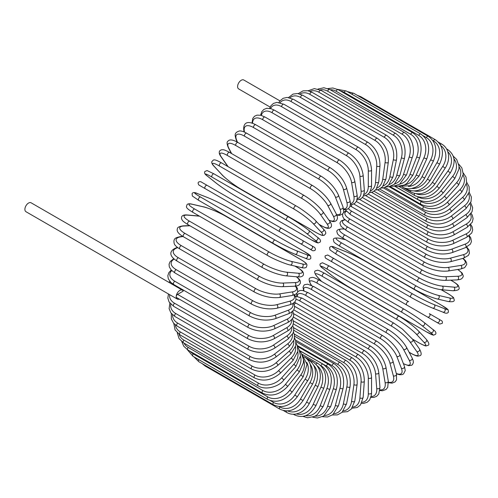 <?xml version="1.0" encoding="UTF-8"?>
<svg xmlns="http://www.w3.org/2000/svg" width="498" height="498" viewBox="0 0 498 498"><rect width="100%" height="100%" fill="white"/><g stroke="black" fill="none" stroke-linecap="round" stroke-linejoin="round"><path stroke-width="0.75" d="M327.815 255.044L334.077 258.661L327.734 255.001L325.194 255.76C324.553 258.257 326.638 258.686 325.922 258.35L358.828 277.349A1.905 1.102 -60 0 1 358.828 277.349L433.409 320.407A1.905 1.102 120 0 0 433.422 320.413L328.624 259.912L439.753 324.067L442.292 323.308C442.934 320.818 440.848 320.388 441.564 320.724L438.856 319.156A1.905 1.556 120 0 1 439.255 321.584A1.905 1.556 120 0 1 436.958 322.455L427.44 316.958A1.905 1.556 120 0 0 429.737 316.087A1.905 1.556 120 0 0 429.338 313.665L438.856 319.156M334.077 258.661L408.659 301.72A1.905 1.102 120 0 0 406.754 302.821A1.905 1.102 120 0 0 406.754 305.019L332.178 261.96A1.905 1.102 120 0 1 332.178 259.763A1.905 1.102 120 0 1 334.077 258.661L408.659 301.72M279.969 100.889L243.802 80.004A5.142 2.969 120 0 0 239.843 81.386A5.142 2.969 120 0 0 237.596 86.559A5.142 2.969 120 0 0 238.66 88.912L270.134 107.082M279.77 231.707L205.195 188.649A1.905 1.102 -60 0 1 205.195 186.451A1.905 1.102 -60 0 1 207.1 185.349L281.675 228.408A1.905 1.102 120 0 0 279.77 229.503A1.905 1.102 120 0 0 279.77 231.707L300.456 243.647A1.905 1.556 -60 0 0 302.753 242.775A1.905 1.556 -60 0 0 302.361 240.347L314.599 247.419M309.974 249.143L300.456 243.647L309.974 249.143A1.905 1.556 -60 0 0 312.271 248.272A1.905 1.556 -60 0 0 311.879 245.844L314.68 247.462C316.068 249.759 315.427 250.849 312.744 250.743L309.974 249.143M205.195 188.649L306.426 247.095A1.905 1.102 120 0 0 306.438 247.101L231.844 204.037A1.905 1.102 120 0 0 231.863 204.043M182.417 290.166A5.142 2.969 120 0 0 178.452 291.542A5.142 2.969 120 0 0 176.211 296.715A1.905 1.102 -60 0 1 177.556 294.38L183.22 291.112A5.142 2.969 120 0 0 182.417 290.166L31.106 202.804A5.142 2.969 120 0 0 27.141 204.18A5.142 2.969 120 0 0 24.9 209.353A5.142 2.969 120 0 0 25.964 211.706L177.276 299.068A5.142 2.969 120 0 0 179.236 299.105M177.556 294.38L248.907 335.571A1.905 1.102 120 0 0 247.662 337.252A1.905 1.102 120 0 0 247.954 338.777L176.603 297.586A1.905 1.102 -60 0 1 176.211 296.715A5.142 2.969 120 0 0 177.276 299.068M293.372 317.083L358.492 354.676C366.453 360.141 370.811 367.686 371.558 377.31L371.558 392.854A1.905 1.102 180 0 1 370.388 393.868A1.905 1.102 180 0 1 368.308 393.632L368.308 378.088A17.131 9.892 -120 0 0 356.195 357.103L293.366 320.83M362.046 402.266A17.131 9.892 -120 0 0 368.308 393.632M358.492 354.676A1.905 1.102 120 0 0 357.029 355.186A1.905 1.102 120 0 0 356.195 357.103M371.558 377.31A1.905 1.102 180 0 1 370.388 378.324A1.905 1.102 180 0 1 368.308 378.088M370.885 397.392L373.755 397.441L376.613 396.352L378.76 394.03L379.968 387.425A1.905 1.189 175.5 0 1 378.841 388.627A1.905 1.189 175.5 0 1 376.731 388.484L375.554 373.674A17.131 8.995 -124.2 0 0 362.382 353.356L293.727 313.715M371.135 396.539A17.131 8.995 -124.2 0 0 376.731 388.484M379.968 387.425L378.791 372.616A1.905 1.189 175.5 0 1 377.671 373.817A1.905 1.189 175.5 0 1 375.554 373.674M378.791 372.616C377.372 363.478 372.666 356.201 364.679 350.797A1.905 1.102 120 0 0 363.154 351.364A1.905 1.102 120 0 0 362.382 353.356M379.899 390.525L382.433 390.762L386.043 389.473L387.737 387.32L388.297 381.169A1.905 1.276 170.5 0 1 387.245 382.564A1.905 1.276 170.5 0 1 385.091 382.52L382.757 368.564A17.131 8.024 -128 0 0 368.532 349.005L294.629 306.338M379.974 389.866A17.131 8.024 -128 0 0 385.091 382.52M388.297 381.169L385.956 367.213A1.905 1.276 170.5 0 1 384.904 368.607A1.905 1.276 170.5 0 1 382.757 368.564M385.956 367.213C383.871 358.622 378.822 351.656 370.811 346.322A1.905 1.102 120 0 0 369.236 346.95A1.905 1.102 120 0 0 368.532 349.005M370.811 346.322L296.235 303.263A1.905 1.102 120 0 0 294.212 304.577M388.471 382.688L392.082 383.149L395.175 381.866L396.52 379.868L396.476 374.141A1.905 1.345 165 0 1 395.53 375.722A1.905 1.345 165 0 1 393.339 375.791L389.853 362.787A17.131 6.997 -131.6 0 0 374.602 344.087L300.026 301.029A17.131 6.997 -131.6 0 0 296.024 299.335M388.434 382.215A17.131 6.997 -131.6 0 0 393.339 375.791M396.476 374.141L392.99 361.137A1.905 1.345 165 0 1 392.044 362.725A1.905 1.345 165 0 1 389.853 362.787M392.99 361.137C390.258 353.15 384.873 346.533 376.855 341.286A1.905 1.102 120 0 0 375.231 341.977A1.905 1.102 120 0 0 374.602 344.087M376.855 341.286L302.274 298.227A1.905 1.102 120 0 0 300.649 298.918A1.905 1.102 120 0 0 300.026 301.029M396.389 373.805L399.533 374.733L402.01 374.652L403.542 373.948L405.248 370.568L404.444 366.391A1.905 1.407 158.9 0 1 403.629 368.159A1.905 1.407 158.9 0 1 401.407 368.339L396.8 356.387A17.131 5.914 -134.9 0 0 380.54 338.64L305.965 295.582A17.131 5.914 -134.9 0 0 297.3 296.223M396.302 373.494A17.131 5.914 -134.9 0 0 401.407 368.339M404.444 366.391L399.844 354.439A1.905 1.407 158.9 0 1 399.029 356.213A1.905 1.407 158.9 0 1 396.8 356.387M399.844 354.439C396.47 347.106 390.774 340.869 382.757 335.727A1.905 1.102 120 0 0 381.082 336.486A1.905 1.102 120 0 0 380.54 338.64M382.757 335.727L308.181 292.668A1.905 1.102 120 0 0 306.507 293.428A1.905 1.102 120 0 0 305.965 295.582M403.43 363.758L408.715 365.694L411.753 365.202L412.5 364.586L413.371 362.525L413.191 360.62L412.132 357.975A1.905 1.463 152.2 0 1 411.485 359.923A1.905 1.463 152.2 0 1 409.225 360.222L403.542 349.422A17.131 4.787 -138.1 0 0 386.305 332.701L311.723 289.643A17.131 4.787 -138.1 0 0 304.029 290.795M403.361 363.571A17.131 4.787 -138.1 0 0 409.225 360.222M412.132 357.975L406.443 347.174A1.905 1.463 152.2 0 1 405.802 349.123A1.905 1.463 152.2 0 1 403.542 349.422M406.443 347.174C402.459 340.545 396.47 334.718 388.477 329.695A1.905 1.102 120 0 0 386.753 330.516A1.905 1.102 120 0 0 386.305 332.701M388.477 329.695L313.896 286.636A1.905 1.102 120 0 0 312.171 287.458A1.905 1.102 120 0 0 311.723 289.643M409.101 352.211L410.694 353.132A1.905 1.102 120 0 0 410.906 353.331C418.388 357.321 418.009 355.883 419.702 355.74C421.719 355.416 421.644 353.157 419.478 348.967A1.905 1.5 144.9 0 1 419.042 351.078A1.905 1.5 144.9 0 1 416.751 351.513L410.022 341.933A17.131 3.623 -141.2 0 0 391.845 326.321L317.27 283.262A17.131 3.623 -141.2 0 0 311.213 284.887L311.592 285.429M410.694 353.132A17.131 3.623 -141.2 0 0 416.751 351.513M419.478 348.967L412.742 339.393A1.905 1.5 144.9 0 1 412.307 341.504A1.905 1.5 144.9 0 1 410.022 341.933M412.742 339.393L402.477 329.141L393.968 323.221A1.905 1.102 120 0 0 392.194 324.111A1.905 1.102 120 0 0 391.845 326.321M393.968 323.221L319.386 280.169A1.905 1.102 120 0 0 317.618 281.053A1.905 1.102 120 0 0 317.27 283.262M319.386 280.169C311.904 276.178 312.283 277.616 310.596 277.76C308.573 278.083 308.648 280.343 310.82 284.532A1.905 1.5 -35.1 0 0 311.213 284.887M412.574 339.15L418.75 342.717A1.905 1.102 120 0 0 418.899 342.836A1.905 1.102 120 0 0 419.086 342.91M412.618 339.206L418.899 342.836C427.869 347.511 425.323 345.55 427.714 345.475C429.587 345.046 429.151 343.029 426.413 339.437A1.905 1.531 137 0 1 426.226 341.69A1.905 1.531 137 0 1 423.916 342.263L416.197 333.99A17.131 2.428 -144.2 0 0 397.13 319.548L322.555 276.49A17.131 2.428 -144.2 0 0 317.388 276.944L321.571 281.426M418.75 342.717A17.131 2.428 -144.2 0 0 423.916 342.263M426.413 339.437L418.687 331.164A1.905 1.531 137 0 1 418.501 333.417A1.905 1.531 137 0 1 416.197 333.99M399.334 316.491A1.905 1.102 120 0 0 399.184 316.367A1.905 1.102 120 0 0 397.367 317.326A1.905 1.102 120 0 0 397.13 319.548M324.758 273.433A1.905 1.102 120 0 0 324.609 273.315A1.905 1.102 120 0 0 322.791 274.267A1.905 1.102 120 0 0 322.555 276.49M418.687 331.164C413.614 326.078 407.109 321.148 399.184 316.367L324.609 273.315C315.639 268.64 318.185 270.601 315.794 270.675C313.921 271.105 314.356 273.122 317.095 276.714A1.905 1.531 -43 0 0 317.388 276.944M426.338 331.78A1.905 1.102 120 0 0 426.419 331.836L433.453 335.204L435.576 334.295C436.491 332.838 435.594 331.226 432.887 329.471A1.905 1.55 128.6 0 1 432.98 331.836A1.905 1.55 128.6 0 1 430.67 332.558L422.018 325.642A17.131 1.22 -147.1 0 0 402.11 312.427L327.535 269.368A17.131 1.22 -147.1 0 0 323.208 268.596L331.861 275.506A17.131 1.22 -147.1 0 0 351.762 288.722L426.338 331.78A17.131 1.22 -147.1 0 0 430.67 332.558M432.731 329.365A1.905 1.55 128.6 0 1 432.887 329.471L424.234 322.561A1.905 1.55 128.6 0 1 424.327 324.92A1.905 1.55 128.6 0 1 422.018 325.642M404.009 309.14L329.595 266.181A1.905 1.102 120 0 0 329.514 266.125L404.096 309.183A1.905 1.102 120 0 1 404.177 309.239A17.131 1.22 32.9 0 1 424.078 322.455A1.905 1.55 128.6 0 1 424.234 322.561C418.7 318.297 411.983 313.84 404.096 309.183A1.905 1.102 120 0 0 402.235 310.21A1.905 1.102 120 0 0 402.11 312.427M322.903 268.354A1.905 1.55 -51.4 0 0 323.046 268.49C320.345 266.735 319.448 265.129 320.363 263.666L322.486 262.757L329.514 266.125A1.905 1.102 120 0 0 327.653 267.152A1.905 1.102 120 0 0 327.535 269.368M331.562 275.269A1.905 1.55 -51.4 0 0 331.699 275.4L323.046 268.49A1.905 1.55 -51.4 0 0 323.208 268.596M426.419 331.836L351.843 288.778C343.95 284.121 337.239 279.664 331.699 275.4A1.905 1.55 -51.4 0 0 331.861 275.506M338.123 265.397A1.905 1.556 -60 0 0 338.148 265.409L328.624 259.912M367.051 262.247A17.131 1.22 27.1 0 0 345.649 251.615L335.341 247.581A17.131 1.22 27.1 0 0 338.173 250.942L412.755 293.994A17.131 1.22 27.1 0 0 434.15 304.627L444.459 308.667A1.905 1.55 111.4 0 1 444.994 311.026A1.905 1.55 111.4 0 1 442.903 312.128C445.778 313.597 447.615 313.566 448.424 312.041L448.15 309.75L441.714 305.342A1.905 1.102 120 0 0 441.626 305.305L367.051 262.247A1.905 1.102 -60 0 1 367.138 262.29A1.905 1.102 -60 0 1 367.213 262.34M444.459 308.667A17.131 1.22 27.1 0 0 441.626 305.305M410.856 297.281L336.443 254.322A1.905 1.102 120 0 1 336.355 254.279L410.937 297.337A1.905 1.102 120 0 0 411.024 297.381A17.131 1.22 -152.9 0 0 432.42 308.007M434.15 304.627A1.905 1.55 111.4 0 1 434.679 306.986A1.905 1.55 111.4 0 1 432.588 308.088L442.903 312.128M412.755 293.994A1.905 1.102 120 0 0 410.894 295.208A1.905 1.102 120 0 0 410.937 297.337C418.911 301.844 426.132 305.423 432.588 308.088M338.173 250.942A1.905 1.102 120 0 0 336.318 252.15A1.905 1.102 120 0 0 336.355 254.279L329.925 249.871L329.645 247.581C330.454 246.056 332.297 246.031 335.166 247.494A1.905 1.55 -68.6 0 0 334.973 247.438M335.341 247.581A1.905 1.55 -68.6 0 0 335.166 247.494L345.481 251.534A1.905 1.55 -68.6 0 0 345.301 251.478M345.649 251.615A1.905 1.55 -68.6 0 0 345.481 251.534C351.943 254.198 359.158 257.783 367.138 262.29L441.714 305.342M447.634 293.453A1.905 1.102 120 0 0 447.484 293.334A1.905 1.102 120 0 0 447.304 293.26L441.128 289.693M345.631 239.75L339.655 238.368A17.131 2.428 24.2 0 0 341.846 243.068L416.428 286.126A17.131 2.428 24.2 0 0 438.464 295.414L449.495 297.96A17.131 2.428 24.2 0 0 447.304 293.26M449.495 297.96A1.905 1.531 103 0 1 450.148 300.244A1.905 1.531 103 0 1 448.293 301.539C452.775 302.112 454.736 301.483 454.17 299.647C453.043 297.536 456.012 298.763 447.484 293.334L441.197 289.705M438.464 295.414A1.905 1.531 103 0 1 439.124 297.698A1.905 1.531 103 0 1 437.269 298.987L448.293 301.539M416.428 286.126A1.905 1.102 120 0 0 414.622 287.439A1.905 1.102 120 0 0 414.703 289.494C422.802 293.969 430.322 297.132 437.269 298.987M341.846 243.068A1.905 1.102 120 0 0 340.047 244.381A1.905 1.102 120 0 0 340.122 246.435L414.703 289.494M339.655 238.368A1.905 1.531 -77 0 0 339.312 238.231C334.83 237.652 332.876 238.287 333.436 240.123C334.563 242.227 331.593 241.001 340.122 246.435M344.112 229.105L343.452 229.043A17.131 3.623 21.2 0 0 345.077 235.106L419.652 278.158A17.131 3.623 21.2 0 0 442.261 286.095L453.921 287.134A1.905 1.5 95.1 0 1 454.686 289.332A1.905 1.5 95.1 0 1 453.074 290.764C457.793 290.552 459.785 289.487 459.056 287.57C458.334 286.039 459.766 285.647 452.576 281.165A1.905 1.102 120 0 0 452.296 281.077L450.702 280.156M453.921 287.134A17.131 3.623 21.2 0 0 452.296 281.077M442.261 286.095A1.905 1.5 95.1 0 1 443.033 288.292A1.905 1.5 95.1 0 1 441.421 289.724L453.074 290.764M419.652 278.158A1.905 1.102 120 0 0 417.909 279.565A1.905 1.102 120 0 0 418.027 281.544C426.257 285.989 434.051 288.716 441.421 289.724M345.077 235.106A1.905 1.102 120 0 0 343.334 236.506A1.905 1.102 120 0 0 343.452 238.486L418.027 281.544M343.452 229.043A1.905 1.5 -84.9 0 0 342.948 228.887C338.235 229.099 336.237 230.163 336.972 232.074C337.688 233.612 336.256 233.998 343.452 238.486M344.977 219.867A17.131 4.787 18.1 0 0 347.828 227.113L422.41 270.171A17.131 4.787 18.1 0 0 445.505 276.739L457.706 276.259A17.131 4.787 18.1 0 0 457.668 269.505M457.706 276.259A1.905 1.463 87.8 0 1 458.571 278.37A1.905 1.463 87.8 0 1 457.208 279.901L460.028 279.496L461.764 278.699L463.115 276.913L463.271 275.96L462.181 273.085L457.861 269.474M445.505 276.739A1.905 1.463 87.8 0 1 446.376 278.843A1.905 1.463 87.8 0 1 445.007 280.374L457.208 279.901M422.41 270.171A1.905 1.102 120 0 0 420.735 271.653A1.905 1.102 120 0 0 420.885 273.558C429.239 277.965 437.275 280.243 445.007 280.374M347.828 227.113A1.905 1.102 120 0 0 346.16 228.594A1.905 1.102 120 0 0 346.309 230.499L420.885 273.558M346.315 211.333A17.131 5.914 14.9 0 0 350.088 219.151L424.67 262.209A17.131 5.914 14.9 0 0 448.169 267.414L460.818 265.428A17.131 5.914 14.9 0 0 462.729 258.437M460.818 265.428A1.905 1.407 81.1 0 1 461.777 267.445A1.905 1.407 81.1 0 1 460.65 269.038L464.671 267.644L466.744 264.475L466.589 262.795L465.418 260.616L463.047 258.35M448.169 267.414A1.905 1.407 81.1 0 1 449.128 269.43A1.905 1.407 81.1 0 1 448.001 271.024L460.65 269.038M424.67 262.209A1.905 1.102 120 0 0 423.07 263.759A1.905 1.102 120 0 0 423.256 265.583C431.716 269.953 439.964 271.771 448.001 271.024M350.088 219.151A1.905 1.102 120 0 0 348.494 220.701A1.905 1.102 120 0 0 348.675 222.525L423.256 265.583M348.37 208.674A17.131 6.997 11.6 0 0 351.837 211.289L426.419 254.341A17.131 6.997 11.6 0 0 450.236 258.201L463.24 254.721A17.131 6.997 11.6 0 0 466.352 247.263M463.24 254.721A1.905 1.345 75 0 1 464.279 256.644A1.905 1.345 75 0 1 463.383 258.263L468.363 255.43L469.421 253.277L468.985 249.952L466.782 247.058M450.236 258.201A1.905 1.345 75 0 1 451.275 260.13A1.905 1.345 75 0 1 450.379 261.743L463.383 258.263M426.419 254.341A1.905 1.102 120 0 0 424.9 255.941A1.905 1.102 120 0 0 425.118 257.696C433.671 262.016 442.093 263.367 450.379 261.743M351.837 211.289A1.905 1.102 120 0 0 350.324 212.883A1.905 1.102 120 0 0 350.536 214.638L425.118 257.696M353.736 203.962L427.639 246.628A17.131 8.024 8 0 0 451.686 249.168L464.945 244.213A17.131 8.024 8 0 0 468.743 236.108M464.945 244.213A1.905 1.276 69.5 0 1 466.06 246.049A1.905 1.276 69.5 0 1 465.381 247.662L470.423 244.101L471.444 241.555L470.753 237.789L469.278 235.716M451.686 249.168A1.905 1.276 69.5 0 1 452.8 251.004A1.905 1.276 69.5 0 1 452.122 252.617L465.381 247.662M427.639 246.628A1.905 1.102 120 0 0 426.213 248.265A1.905 1.102 120 0 0 426.456 249.946C435.084 254.217 443.637 255.107 452.122 252.617M352.011 204.479A1.905 1.102 120 0 0 351.874 206.888L426.456 249.946M359.674 199.486L428.33 239.127A17.131 8.995 4.2 0 0 452.52 240.372L465.929 233.985A17.131 8.995 4.2 0 0 470.106 225.115M465.929 233.985A1.905 1.189 64.5 0 1 467.112 235.747A1.905 1.189 64.5 0 1 466.632 237.322L471.743 232.971L472.683 229.952L472.204 226.932L470.722 224.474M452.52 240.372A1.905 1.189 64.5 0 1 453.697 242.134A1.905 1.189 64.5 0 1 453.217 243.709L466.632 237.322M428.33 239.127A1.905 1.102 120 0 0 426.998 240.789A1.905 1.102 120 0 0 427.265 242.395C435.943 246.61 444.596 247.045 453.217 243.709M365.65 195.621L428.485 231.894A17.131 9.892 0 0 0 452.713 231.894L466.178 224.119A17.131 9.892 0 0 0 470.523 214.377M428.485 231.894A1.905 1.102 120 0 0 427.24 233.574A1.905 1.102 120 0 0 427.533 235.1L362.413 197.501M452.713 231.894A1.905 1.102 60 0 1 453.958 233.574A1.905 1.102 60 0 1 453.666 235.1C444.957 239.264 436.242 239.264 427.533 235.1M466.178 224.119A1.905 1.102 60 0 1 467.423 225.799A1.905 1.102 60 0 1 467.13 227.325L453.666 235.1M371.626 192.377L428.099 224.984A17.131 10.719 -4.5 0 0 452.284 223.789L465.692 214.694A17.131 10.719 -4.5 0 0 470.031 203.975M465.692 214.694A1.905 1.002 55.8 0 1 467 216.294A1.905 1.002 55.8 0 1 466.881 217.751L472.042 211.725L472.67 207.666L470.66 202.686M452.284 223.789A1.905 1.002 55.8 0 1 453.585 225.389A1.905 1.002 55.8 0 1 453.466 226.845L466.881 217.751M428.099 224.984A1.905 1.102 120 0 0 426.948 226.665A1.905 1.102 120 0 0 427.265 228.115C435.993 232.23 444.726 231.807 453.466 226.845M377.54 189.794L427.172 218.448A17.131 11.46 -9.5 0 0 451.219 216.126L464.478 205.774A17.131 11.46 -9.5 0 0 468.649 193.965M464.478 205.774A1.905 0.89 52 0 1 465.835 207.293A1.905 0.89 52 0 1 465.885 208.668L471.04 201.64L471.376 197.04L469.184 192.296M451.219 216.126A1.905 0.89 52 0 1 452.582 217.651A1.905 0.89 52 0 1 452.626 219.02L465.885 208.668M427.172 218.448A1.905 1.102 120 0 0 426.126 220.122A1.905 1.102 120 0 0 426.456 221.492C435.19 225.569 443.917 224.747 452.626 219.02M383.36 187.889L425.722 212.341A17.131 12.114 -15 0 0 449.538 208.961L462.542 197.426A17.131 12.114 -15 0 0 466.371 184.397M462.542 197.426A1.905 0.778 48.4 0 1 463.955 198.876A1.905 0.778 48.4 0 1 464.155 200.152L469.253 191.991L469.147 186.756L466.719 182.349M449.538 208.961A1.905 0.778 48.4 0 1 450.951 210.405A1.905 0.778 48.4 0 1 451.151 211.681L464.155 200.152M425.722 212.341A1.905 1.102 120 0 0 424.769 213.991A1.905 1.102 120 0 0 425.118 215.292C433.845 219.325 442.523 218.124 451.151 211.681M389.038 186.669L423.748 206.707A17.131 12.68 -21.1 0 0 447.248 202.344L459.897 189.726A17.131 12.68 -21.1 0 0 463.184 175.327M459.897 189.726A1.905 0.66 45.1 0 1 461.366 191.089A1.905 0.66 45.1 0 1 461.702 192.265L466.67 182.828L466.022 177.114L463.246 172.924M447.248 202.344A1.905 0.66 45.1 0 1 448.717 203.713A1.905 0.66 45.1 0 1 449.053 204.883L461.702 192.265M423.748 206.707A1.905 1.102 120 0 0 423.256 209.552C431.978 213.555 440.574 212.005 449.053 204.883M394.522 186.14L421.271 201.584A17.131 13.147 -27.8 0 0 444.365 196.33L456.566 182.716A17.131 13.147 -27.8 0 0 459.056 166.811M456.566 182.716A1.905 0.529 41.9 0 1 458.085 184.011A1.905 0.529 41.9 0 1 458.552 185.063L463.265 174.225L461.839 167.888L458.739 164.128M444.365 196.33A1.905 0.529 41.9 0 1 445.884 197.619A1.905 0.529 41.9 0 1 446.351 198.677L458.552 185.063M421.271 201.584A1.905 1.102 120 0 0 420.885 204.317C429.593 208.301 438.078 206.421 446.351 198.677M418.158 196.934L418.308 197.021A17.131 13.514 -35.1 0 0 440.917 190.958L452.576 176.46A17.131 13.514 -35.1 0 0 453.958 158.937M452.576 176.46A1.905 0.405 38.8 0 1 454.145 177.674A1.905 0.405 38.8 0 1 454.73 178.608L458.919 169.245L459.025 166.114L456.728 159.503L453.18 156.092M440.917 190.958A1.905 0.405 38.8 0 1 442.485 192.178A1.905 0.405 38.8 0 1 443.071 193.112L454.73 178.608M418.308 197.021A1.905 1.102 120 0 0 418.027 199.623C426.718 203.595 435.065 201.422 443.071 193.112M416.459 193.803A17.131 13.776 -43 0 0 436.92 186.283L447.951 171.001L450.267 172.943C456.168 162.771 455.24 154.934 447.484 149.431A1.905 1.102 120 0 0 446.837 149.388M447.951 171.001A17.131 13.776 -43 0 0 447.864 151.815M436.92 186.283L439.236 188.225L450.267 172.943M414.616 193.485A1.905 1.102 120 0 0 414.703 195.515C423.375 199.474 431.554 197.046 439.236 188.225M414.342 190.977A17.131 13.938 -51.4 0 0 432.42 182.324L442.728 166.382L445.193 168.106C447.87 163.842 448.984 159.484 448.549 155.034L447.764 151.523C446.588 148.223 444.571 145.746 441.714 144.078A1.905 1.102 120 0 0 440.238 144.601M442.728 166.382A17.131 13.938 -51.4 0 0 440.786 145.609M432.42 182.324L434.885 184.055L445.193 168.106M410.601 190.659A1.905 1.102 120 0 0 410.937 192.023C419.59 195.975 427.577 193.324 434.885 184.055M411.678 188.493A17.131 13.988 -60 0 0 427.44 179.124L436.958 162.641L439.553 164.141C444.477 153.359 443.058 145.217 435.308 139.708A1.905 1.102 120 0 0 433.409 140.803L432.768 140.436M436.958 162.641A17.131 13.988 -60 0 0 433.409 140.803M359.755 96.761A1.905 1.102 -60 0 1 360.733 96.649L435.308 139.708M427.44 179.124L430.035 180.625L439.553 164.141M406.374 188.524A1.905 1.102 120 0 0 406.754 189.165C415.4 193.124 423.163 190.28 430.035 180.625M408.397 186.445A17.131 13.938 -68.6 0 0 422.018 176.703L430.67 159.802L433.397 161.072C437.767 150.11 436.074 141.868 428.324 136.346A1.905 1.102 120 0 0 426.338 137.591L423.207 135.78M430.67 159.802A17.131 13.938 -68.6 0 0 426.338 137.591M351.924 94.259A1.905 1.102 -60 0 1 353.748 93.288L428.324 136.346M422.018 176.703L424.738 177.973L433.397 161.072M420.804 134.024A1.905 1.102 120 0 0 418.75 135.419L344.174 92.36A1.905 1.102 -60 0 1 346.228 90.966L420.804 134.024C428.566 139.558 430.552 147.856 426.755 158.924L423.916 157.885A17.131 13.776 -77 0 0 418.75 135.419M404.463 184.932A17.131 13.776 -77 0 0 416.197 175.078L423.916 157.885M344.174 92.36A17.131 13.776 -77 0 0 340.526 91.028M416.197 175.078L419.036 176.111L426.755 158.924M412.811 132.761A1.905 1.102 120 0 0 410.694 134.304L336.113 91.246A1.905 1.102 -60 0 1 338.235 89.702L412.811 132.761C420.592 138.301 422.889 146.617 419.69 157.704A1.905 0.405 21.2 0 1 418.588 157.661A1.905 0.405 21.2 0 1 416.751 156.914A17.131 13.514 -84.9 0 0 410.694 134.304M399.913 184.061A17.131 13.514 -84.9 0 0 410.022 174.263L416.751 156.914M336.113 91.246A17.131 13.514 -84.9 0 0 330.267 89.758M410.022 174.263A1.905 0.405 21.2 0 0 411.858 175.01A1.905 0.405 21.2 0 0 412.96 175.053L419.69 157.704M404.407 132.561A1.905 1.102 120 0 0 402.235 134.255L327.653 91.202A1.905 1.102 -60 0 1 329.825 89.503L404.407 132.561C412.798 137.162 415.195 151.006 412.257 157.43A1.905 0.529 18.1 0 1 411.105 157.555A1.905 0.529 18.1 0 1 409.225 156.889A17.131 13.147 -92.2 0 0 402.235 134.255M394.814 183.905A17.131 13.147 -92.2 0 0 403.542 174.263L409.225 156.889M327.653 91.202A17.131 13.147 -92.2 0 0 320.214 89.914M403.542 174.263A1.905 0.529 18.1 0 0 405.422 174.929A1.905 0.529 18.1 0 0 406.567 174.804L412.257 157.43M395.649 133.427A1.905 1.102 120 0 0 393.432 135.275L318.851 92.217A1.905 1.102 -60 0 1 321.073 90.368L395.649 133.427C403.48 138.973 406.436 147.203 404.507 158.103A1.905 0.66 14.9 0 1 403.324 158.395A1.905 0.66 14.9 0 1 401.407 157.81A17.131 12.68 -98.9 0 0 393.432 135.275M389.237 184.503A17.131 12.68 -98.9 0 0 396.8 175.072L401.407 157.81M318.851 92.217A17.131 12.68 -98.9 0 0 310.086 91.364M396.8 175.072A1.905 0.66 14.9 0 0 398.717 175.663A1.905 0.66 14.9 0 0 399.906 175.364L404.507 158.103M386.61 135.356A1.905 1.102 120 0 0 384.356 137.355L309.781 94.296A1.905 1.102 -60 0 1 312.034 92.298L386.61 135.356C394.472 140.897 397.771 149.014 396.501 159.702A1.905 0.778 11.6 0 1 395.3 160.175A1.905 0.778 11.6 0 1 393.339 159.671A17.131 12.114 -105 0 0 384.356 137.355M383.279 185.872A17.131 12.114 -105 0 0 389.853 176.697L393.339 159.671M309.781 94.296A17.131 12.114 -105 0 0 299.977 94.022M389.853 176.697A1.905 0.778 11.6 0 0 391.814 177.201A1.905 0.778 11.6 0 0 393.022 176.734L396.501 159.702M377.36 138.332A1.905 1.102 120 0 0 376.002 138.73A1.905 1.102 120 0 0 375.081 140.473L300.499 97.415A1.905 1.102 -60 0 1 301.421 95.672A1.905 1.102 -60 0 1 302.778 95.274L377.36 138.332C385.253 143.86 388.901 151.822 388.303 162.23A1.905 0.89 8 0 1 387.089 162.877A1.905 0.89 8 0 1 385.091 162.46A17.131 11.46 -110.5 0 0 375.081 140.473M377.023 188.014A17.131 11.46 -110.5 0 0 382.757 179.118L385.091 162.46M300.499 97.415A17.131 11.46 -110.5 0 0 289.967 97.82M382.757 179.118A1.905 0.89 8 0 0 384.755 179.535A1.905 0.89 8 0 0 385.962 178.888L388.303 162.23M367.96 142.328A1.905 1.102 120 0 0 366.547 142.783A1.905 1.102 120 0 0 365.669 144.613L291.087 101.555A1.905 1.102 -60 0 1 291.971 99.725A1.905 1.102 -60 0 1 293.384 99.27L367.96 142.328C375.89 147.825 379.893 155.606 379.968 165.653A1.905 1.002 4.2 0 1 378.766 166.481A1.905 1.002 4.2 0 1 376.731 166.158A17.131 10.719 -115.5 0 0 365.669 144.613M370.556 190.908A17.131 10.719 -115.5 0 0 375.554 182.318L376.731 166.158M291.087 101.555A17.131 10.719 -115.5 0 0 280.137 102.688M375.554 182.318A1.905 1.002 4.2 0 0 377.59 182.648A1.905 1.002 4.2 0 0 378.797 181.814L379.968 165.653M358.492 147.315A1.905 1.102 120 0 0 357.029 147.825A1.905 1.102 120 0 0 356.195 149.742L281.619 106.684A1.905 1.102 -60 0 1 282.447 104.767A1.905 1.102 -60 0 1 283.916 104.256L358.492 147.315C366.453 152.774 370.811 160.319 371.558 169.949A1.905 1.102 0 0 1 370.388 170.963A1.905 1.102 0 0 1 368.308 170.727A17.131 9.892 -120 0 0 356.195 149.742M363.932 194.506A17.131 9.892 -120 0 0 368.308 186.271L368.308 170.727M281.619 106.684A17.131 9.892 -120 0 0 270.563 108.564M368.308 186.271A1.905 1.102 0 0 0 370.388 186.507A1.905 1.102 0 0 0 371.558 185.493L371.558 169.949M349.023 153.26A1.905 1.102 120 0 0 347.504 153.826A1.905 1.102 120 0 0 346.733 155.818L272.151 112.76A1.905 1.102 -60 0 1 272.923 110.768A1.905 1.102 -60 0 1 274.448 110.201L349.023 153.26C357.016 158.663 361.722 165.94 363.142 175.078A1.905 1.189 -4.5 0 1 362.015 176.28A1.905 1.189 -4.5 0 1 359.905 176.136A17.131 8.995 -124.2 0 0 346.733 155.818M357.228 198.77A17.131 8.995 -124.2 0 0 361.075 190.946L359.905 176.136M272.151 112.76A17.131 8.995 -124.2 0 0 261.332 115.424M361.075 190.946A1.905 1.189 -4.5 0 0 363.191 191.089A1.905 1.189 -4.5 0 0 364.318 189.887L363.142 175.078M339.63 160.113A1.905 1.102 120 0 0 338.055 160.742A1.905 1.102 120 0 0 337.351 162.796L262.77 119.738A1.905 1.102 -60 0 1 263.479 117.684A1.905 1.102 -60 0 1 265.048 117.055L339.63 160.113C347.641 165.448 352.69 172.414 354.775 181.004A1.905 1.276 -9.5 0 1 353.723 182.399A1.905 1.276 -9.5 0 1 351.569 182.355A17.131 8.024 -128 0 0 337.351 162.796M350.461 203.62A17.131 8.024 -128 0 0 353.91 196.312L351.569 182.355M262.77 119.738A17.131 8.024 -128 0 0 252.579 123.255M353.91 196.312A1.905 1.276 -9.5 0 0 356.058 196.355A1.905 1.276 -9.5 0 0 357.11 194.961L354.775 181.004M330.373 167.82A1.905 1.102 120 0 0 328.748 168.517A1.905 1.102 120 0 0 328.126 170.627L253.544 127.569A1.905 1.102 -60 0 1 254.173 125.459A1.905 1.102 -60 0 1 255.798 124.768L330.373 167.82C338.397 173.067 343.776 179.685 346.515 187.678A1.905 1.345 -15 0 1 345.562 189.259A1.905 1.345 -15 0 1 343.377 189.321A17.131 6.997 -131.6 0 0 328.126 170.627M343.632 208.967A17.131 6.997 -131.6 0 0 346.857 202.325L343.377 189.321M253.544 127.569A17.131 6.997 -131.6 0 0 244.524 132.126M346.857 202.325A1.905 1.345 -15 0 0 349.048 202.263A1.905 1.345 -15 0 0 350.001 200.682L346.515 187.678M244.225 131.995A1.905 1.345 165 0 1 244.026 131.615L244.113 131.951M321.335 176.329A1.905 1.102 120 0 0 319.66 177.089A1.905 1.102 120 0 0 319.118 179.243L244.543 136.184A1.905 1.102 -60 0 1 245.084 134.03A1.905 1.102 -60 0 1 246.759 133.277L321.335 176.329C329.352 181.477 335.048 187.715 338.422 195.048A1.905 1.407 -21.1 0 1 337.607 196.816A1.905 1.407 -21.1 0 1 335.378 196.99A17.131 5.914 -134.9 0 0 319.118 179.243M336.617 214.619A17.131 5.914 -134.9 0 0 339.985 208.942L335.378 196.99M244.543 136.184A17.131 5.914 -134.9 0 0 236.569 139.944L237.44 142.198M339.985 208.942A1.905 1.407 -21.1 0 0 342.207 208.762A1.905 1.407 -21.1 0 0 343.022 206.994L338.422 195.048M236.569 139.944A1.905 1.407 158.9 0 1 236.058 139.365L237.073 141.998M312.582 185.573A1.905 1.102 120 0 0 310.858 186.395A1.905 1.102 120 0 0 310.41 188.586L235.828 145.528A1.905 1.102 -60 0 1 236.276 143.337A1.905 1.102 -60 0 1 238 142.515L312.582 185.573C320.575 190.603 326.57 196.43 330.548 203.053A1.905 1.463 -27.8 0 1 329.906 205.002A1.905 1.463 -27.8 0 1 327.647 205.301A17.131 4.787 -138.1 0 0 310.41 188.586M328.935 220.16A17.131 4.787 -138.1 0 0 333.336 216.107L327.647 205.301M235.828 145.528A17.131 4.787 -138.1 0 0 228.837 148.255L231.657 153.614M333.336 216.107A1.905 1.463 -27.8 0 0 335.596 215.808A1.905 1.463 -27.8 0 0 336.237 213.86L330.548 203.053M228.837 148.255A1.905 1.463 152.2 0 1 228.37 147.782L231.346 153.434M304.172 195.484A1.905 1.102 120 0 0 302.404 196.368A1.905 1.102 120 0 0 302.056 198.584L227.48 155.525A1.905 1.102 -60 0 1 227.823 153.316A1.905 1.102 -60 0 1 229.597 152.425L304.172 195.484C312.14 200.383 318.396 205.774 322.953 211.65A1.905 1.5 -35.1 0 1 322.517 213.76A1.905 1.5 -35.1 0 1 320.233 214.196A17.131 3.623 -141.2 0 0 302.056 198.584M318.944 224.262L320.905 225.395A17.131 3.623 -141.2 0 0 326.962 223.77L320.233 214.196M227.48 155.525A17.131 3.623 -141.2 0 0 221.423 157.144L228.128 166.687M326.962 223.77A1.905 1.5 -35.1 0 0 329.246 223.341A1.905 1.5 -35.1 0 0 329.682 221.224L322.953 211.65M320.905 225.395A1.905 1.102 120 0 0 321.117 225.594C327.062 228.763 327.404 228.364 329.427 228.184C330.784 227.493 331.431 226.827 331.375 226.179C331.712 224.903 331.151 223.253 329.682 221.224M221.423 157.144A1.905 1.5 144.9 0 1 221.031 156.789L227.76 166.369M296.335 206.097A1.905 1.102 120 0 0 296.179 205.979A1.905 1.102 120 0 0 294.362 206.931A1.905 1.102 120 0 0 294.125 209.154L219.55 166.095A1.905 1.102 -60 0 1 219.786 163.879A1.905 1.102 -60 0 1 221.604 162.921L296.179 205.979C302.977 209.621 314.375 218.921 315.688 220.77A1.905 1.531 -43 0 1 315.495 223.023A1.905 1.531 -43 0 1 313.192 223.596A17.131 2.428 -144.2 0 0 294.125 209.154M219.55 166.095A17.131 2.428 -144.2 0 0 214.383 166.55L222.102 174.823A17.131 2.428 -144.2 0 0 241.169 189.265L315.744 232.323A17.131 2.428 -144.2 0 0 320.911 231.869L313.192 223.596M320.911 231.869A1.905 1.531 -43 0 0 323.221 231.296A1.905 1.531 -43 0 0 323.407 229.043L315.688 220.77M315.744 232.323A1.905 1.102 120 0 0 315.9 232.448A1.905 1.102 120 0 0 316.081 232.516M241.169 189.265A1.905 1.102 120 0 0 241.318 189.389A1.905 1.102 120 0 0 241.499 189.458M222.102 174.823A1.905 1.531 137 0 1 221.815 174.593C223.123 176.441 234.527 185.742 241.318 189.389L315.9 232.448C322.978 236.376 323.152 235.386 324.136 235.342L325.717 233.649C325.985 232.398 325.219 230.86 323.407 229.043M214.383 166.55A1.905 1.531 137 0 1 214.09 166.32L221.815 174.593M308.648 230.25A17.131 1.22 32.9 0 0 288.74 217.035A1.905 1.102 120 0 0 288.666 216.979A1.905 1.102 120 0 0 286.798 218.006A1.905 1.102 120 0 0 286.68 220.222L212.098 177.164A1.905 1.102 -60 0 1 212.223 174.947A1.905 1.102 -60 0 1 214.084 173.92A1.905 1.102 -60 0 1 214.165 173.976L288.579 216.935M212.098 177.164A17.131 1.22 -147.1 0 0 207.772 176.392L216.425 183.301A17.131 1.22 -147.1 0 0 236.332 196.517L310.908 239.575A17.131 1.22 -147.1 0 0 315.234 240.347L306.581 233.438A17.131 1.22 -147.1 0 0 286.68 220.222M306.581 233.438A1.905 1.55 -51.4 0 0 308.897 232.715A1.905 1.55 -51.4 0 0 308.804 230.356C303.263 226.092 296.553 221.635 288.666 216.979L214.084 173.92L207.068 170.553L204.933 171.449C203.987 172.843 204.877 174.456 207.616 176.286A1.905 1.55 128.6 0 1 207.467 176.149M315.234 240.347A1.905 1.55 -51.4 0 0 317.55 239.631A1.905 1.55 -51.4 0 0 317.456 237.266L308.804 230.356M310.908 239.575A1.905 1.102 120 0 0 310.989 239.631L318.004 242.999L320.133 242.103C321.086 240.708 320.195 239.102 317.456 237.266M207.772 176.392A1.905 1.55 128.6 0 1 207.616 176.286L216.269 183.196C221.809 187.46 228.52 191.917 236.407 196.573L310.989 239.631M203.551 183.301L311.879 245.844M207.1 185.349L200.775 181.702C198.092 181.596 197.451 182.685 198.845 184.976L211.164 192.097A1.905 1.556 120 0 1 211.164 192.091A1.905 1.556 120 0 1 211.14 192.079M201.646 186.601L231.844 204.037M275.189 240.129A1.905 1.102 120 0 0 273.327 241.343A1.905 1.102 120 0 0 273.371 243.472A1.905 1.102 120 0 0 273.458 243.51A17.131 1.22 -152.9 0 0 294.853 254.142A1.905 1.55 -68.6 0 0 295.021 254.223A1.905 1.55 -68.6 0 0 297.113 253.121A1.905 1.55 -68.6 0 0 296.584 250.762L306.893 254.795A17.131 1.22 27.1 0 0 304.06 251.434L229.485 208.382A17.131 1.22 27.1 0 0 208.083 197.75L197.774 193.71A17.131 1.22 27.1 0 0 200.607 197.071L275.189 240.129A17.131 1.22 27.1 0 0 296.584 250.762M273.29 243.416L198.876 200.451A1.905 1.102 -60 0 1 198.789 200.414A1.905 1.102 -60 0 1 198.752 198.285A1.905 1.102 -60 0 1 200.607 197.071M305.162 258.176A1.905 1.55 -68.6 0 0 305.336 258.263A1.905 1.55 -68.6 0 0 307.428 257.161A1.905 1.55 -68.6 0 0 306.893 254.795M197.407 193.573A1.905 1.55 111.4 0 1 197.6 193.629C194.65 192.172 192.807 192.203 192.072 193.722L192.365 196.019L198.789 200.414L273.371 243.472C281.345 247.973 288.566 251.558 295.021 254.223L305.336 258.263C308.293 259.719 310.13 259.682 310.864 258.163L310.571 255.872L304.147 251.478A1.905 1.102 120 0 0 304.06 251.434M207.734 197.613A1.905 1.55 111.4 0 1 207.915 197.669A1.905 1.55 111.4 0 1 208.083 197.75M304.147 251.478L229.566 208.419C221.591 203.919 214.377 200.333 207.915 197.669L197.6 193.629A1.905 1.55 111.4 0 1 197.774 193.71M269.325 252.113A1.905 1.102 120 0 0 267.519 253.432A1.905 1.102 120 0 0 267.6 255.48C274.155 259.545 287.906 264.768 290.16 264.98A1.905 1.531 -77 0 0 292.021 263.691A1.905 1.531 -77 0 0 291.361 261.406L302.392 263.952A17.131 2.428 24.2 0 0 300.201 259.253L225.619 216.194A17.131 2.428 24.2 0 0 203.582 206.907L192.552 204.354A17.131 2.428 24.2 0 0 194.743 209.054L269.325 252.113A17.131 2.428 24.2 0 0 291.361 261.406M193.199 212.497A1.905 1.102 -60 0 1 193.019 212.422A1.905 1.102 -60 0 1 192.944 210.374A1.905 1.102 -60 0 1 194.743 209.054M290.16 264.98L301.19 267.526A1.905 1.531 -77 0 0 303.045 266.237A1.905 1.531 -77 0 0 302.392 263.952M300.531 259.446A1.905 1.102 120 0 0 300.381 259.321A1.905 1.102 120 0 0 300.201 259.253M225.949 216.387A1.905 1.102 120 0 0 225.799 216.263A1.905 1.102 120 0 0 225.619 216.194M301.19 267.526C303.668 268.185 305.386 268.086 306.326 267.227L307.011 265.011C306.55 264.139 307.322 263.486 300.381 259.321L225.799 216.263C219.245 212.204 205.493 206.981 203.24 206.77A1.905 1.531 103 0 1 203.582 206.907M203.24 206.77L192.209 204.224A1.905 1.531 103 0 1 192.552 204.354M199.542 216.188L187.933 215.155A17.131 3.623 21.2 0 0 189.551 221.212L264.133 264.27A1.905 1.102 120 0 0 262.39 265.671A1.905 1.102 120 0 0 262.508 267.65C270.731 272.101 278.531 274.828 285.896 275.83A1.905 1.5 -84.9 0 0 287.508 274.398A1.905 1.5 -84.9 0 0 286.742 272.201L298.395 273.24A17.131 3.623 21.2 0 0 296.777 267.183L294.816 266.057M264.133 264.27A17.131 3.623 21.2 0 0 286.742 272.201M262.508 267.65L187.927 224.592A1.905 1.102 -60 0 1 187.814 222.618A1.905 1.102 -60 0 1 189.551 221.212M285.896 275.83L297.555 276.876A1.905 1.5 -84.9 0 0 299.167 275.438A1.905 1.5 -84.9 0 0 298.395 273.24M297.555 276.876C300.045 277.125 301.757 276.788 302.691 275.861C303.282 275.587 303.537 274.691 303.456 273.172C302.597 271.329 302.772 270.831 297.057 267.27A1.905 1.102 120 0 0 296.777 267.183M199.088 216.032L187.429 214.993A1.905 1.5 95.1 0 1 187.933 215.155M189.993 225.787L183.936 226.017A17.131 4.787 18.1 0 0 185.075 233.444L259.651 276.502A1.905 1.102 120 0 0 257.983 277.984A1.905 1.102 120 0 0 258.132 279.888C266.48 284.296 274.523 286.574 282.254 286.705A1.905 1.463 -92.2 0 0 283.617 285.173A1.905 1.463 -92.2 0 0 282.746 283.069L294.947 282.59A17.131 4.787 18.1 0 0 296.26 276.757M259.651 276.502A17.131 4.787 18.1 0 0 282.746 283.069M258.132 279.888L183.55 236.83A1.905 1.102 -60 0 1 183.401 234.925A1.905 1.102 -60 0 1 185.075 233.444M282.254 286.705L294.455 286.232A1.905 1.463 -92.2 0 0 295.818 284.7A1.905 1.463 -92.2 0 0 294.947 282.59M189.682 225.606L183.295 225.855A1.905 1.463 87.8 0 1 183.936 226.017M182.996 236.5L180.606 236.874A17.131 5.914 14.9 0 0 181.34 245.657L255.916 288.716A1.905 1.102 120 0 0 254.322 290.259A1.905 1.102 120 0 0 254.503 292.089C262.963 296.459 271.217 298.271 279.254 297.53A1.905 1.407 -98.9 0 0 280.374 295.937A1.905 1.407 -98.9 0 0 279.415 293.92L292.065 291.934A17.131 5.914 14.9 0 0 295.302 286.176M255.916 288.716A17.131 5.914 14.9 0 0 279.415 293.92M254.503 292.089L179.927 249.031A1.905 1.102 -60 0 1 179.741 247.207A1.905 1.102 -60 0 1 181.34 245.657M279.254 297.53L291.903 295.544A1.905 1.407 -98.9 0 0 293.029 293.951A1.905 1.407 -98.9 0 0 292.065 291.934M182.642 236.282L179.853 236.718A1.905 1.407 81.1 0 1 180.606 236.874M177.817 247.674A17.131 6.997 11.6 0 0 178.377 257.765L252.953 300.823A1.905 1.102 120 0 0 251.44 302.417A1.905 1.102 120 0 0 251.652 304.172C260.211 308.492 268.627 309.843 276.919 308.225A1.905 1.345 -105 0 0 277.816 306.606A1.905 1.345 -105 0 0 276.776 304.683L289.774 301.197A17.131 6.997 11.6 0 0 293.913 295.077M252.953 300.823A17.131 6.997 11.6 0 0 276.776 304.683M251.652 304.172L177.076 261.114A1.905 1.102 -60 0 1 176.865 259.365A1.905 1.102 -60 0 1 178.377 257.765M276.919 308.225L289.923 304.739A1.905 1.345 -105 0 0 290.813 303.126A1.905 1.345 -105 0 0 289.774 301.197M177.456 247.406L177.12 247.5A1.905 1.345 75 0 1 177.556 247.481M174.157 259.084A17.131 8.024 8 0 0 176.211 269.667L250.787 312.725A1.905 1.102 120 0 0 249.361 314.363A1.905 1.102 120 0 0 249.604 316.043C258.232 320.314 266.785 321.204 275.269 318.714A1.905 1.276 -110.5 0 0 275.948 317.101A1.905 1.276 -110.5 0 0 274.834 315.259L288.093 310.31A17.131 8.024 8 0 0 292.7 303.668M250.787 312.725A17.131 8.024 8 0 0 274.834 315.259M249.604 316.043L175.022 272.985A1.905 1.102 -60 0 1 174.779 271.304A1.905 1.102 -60 0 1 176.211 269.667M275.269 318.714L288.529 313.759A1.905 1.276 -110.5 0 0 289.207 312.146A1.905 1.276 -110.5 0 0 288.093 310.31M171.754 270.582A17.131 8.995 4.2 0 0 174.854 281.283L249.436 324.341A1.905 1.102 120 0 0 248.097 326.003A1.905 1.102 120 0 0 248.365 327.603C257.043 331.824 265.695 332.259 274.323 328.923A1.905 1.189 -115.5 0 0 274.803 327.342A1.905 1.189 -115.5 0 0 273.62 325.586L287.029 319.199A17.131 8.995 4.2 0 0 291.878 311.953M249.436 324.341A17.131 8.995 4.2 0 0 273.62 325.586M248.365 327.603L173.79 284.545A1.905 1.102 -60 0 1 173.522 282.945A1.905 1.102 -60 0 1 174.854 281.283M274.323 328.923L287.732 322.536A1.905 1.189 -115.5 0 0 288.211 320.955A1.905 1.189 -115.5 0 0 287.029 319.199M170.428 281.999A17.131 9.892 0 0 0 169.899 282.939M248.907 335.571A17.131 9.892 0 0 0 273.134 335.571L286.599 327.802A17.131 9.892 0 0 0 291.542 319.897M247.954 338.777C256.663 342.941 265.378 342.941 274.087 338.777A1.905 1.102 -120 0 0 274.379 337.252A1.905 1.102 -120 0 0 273.134 335.571M274.087 338.777L287.551 331.002A1.905 1.102 -120 0 0 287.844 329.477A1.905 1.102 -120 0 0 286.599 327.802M169.7 294.692A17.131 10.719 -4.5 0 0 174.624 303.282L249.199 346.34A1.905 1.102 120 0 0 248.054 348.021A1.905 1.102 120 0 0 248.365 349.471C257.099 353.586 265.832 353.169 274.572 348.208A1.905 1.002 -124.2 0 0 274.691 346.745A1.905 1.002 -124.2 0 0 273.383 345.151L286.798 336.05A17.131 10.719 -4.5 0 0 291.735 327.429M249.199 346.34A17.131 10.719 -4.5 0 0 273.383 345.151M248.365 349.471L173.79 306.413A1.905 1.102 -60 0 1 173.472 304.963A1.905 1.102 -60 0 1 174.624 303.282M274.572 348.208L287.981 339.107A1.905 1.002 -124.2 0 0 288.099 337.65A1.905 1.002 -124.2 0 0 286.798 336.05M170.826 304.178A17.131 11.46 -9.5 0 0 175.744 313.503L250.32 356.562A1.905 1.102 120 0 0 249.274 358.23A1.905 1.102 120 0 0 249.604 359.606C258.338 363.683 267.065 362.855 275.774 357.134A1.905 0.89 -128 0 0 275.73 355.759A1.905 0.89 -128 0 0 274.367 354.24L287.626 343.888A17.131 11.46 -9.5 0 0 292.469 334.475M250.32 356.562A17.131 11.46 -9.5 0 0 274.367 354.24M249.604 359.606L175.022 316.547A1.905 1.102 -60 0 1 174.692 315.172A1.905 1.102 -60 0 1 175.744 313.503M275.774 357.134L289.033 346.782A1.905 0.89 -128 0 0 288.983 345.407A1.905 0.89 -128 0 0 287.626 343.888M172.538 314.742A17.131 12.114 -15 0 0 177.68 323.102L252.256 366.161A1.905 1.102 120 0 0 251.303 367.804A1.905 1.102 120 0 0 251.652 369.105C260.386 373.145 269.063 371.944 277.685 365.501A1.905 0.778 -131.6 0 0 277.492 364.219A1.905 0.778 -131.6 0 0 276.079 362.774L289.077 351.246A17.131 12.114 -15 0 0 293.739 340.962M252.256 366.161A17.131 12.114 -15 0 0 276.079 362.774M251.652 369.105L177.076 326.047A1.905 1.102 -60 0 1 176.728 324.752A1.905 1.102 -60 0 1 177.68 323.102M277.685 365.501L290.689 353.972A1.905 0.778 -131.6 0 0 290.496 352.69A1.905 0.778 -131.6 0 0 289.077 351.246M175.29 324.833A17.131 12.68 -21.1 0 0 180.419 331.998L254.995 375.056A1.905 1.102 120 0 0 254.503 377.901C263.224 381.904 271.821 380.354 280.299 373.232A1.905 0.66 -134.9 0 0 279.963 372.062A1.905 0.66 -134.9 0 0 278.494 370.693L291.143 358.074A17.131 12.68 -21.1 0 0 295.532 346.807M254.995 375.056A17.131 12.68 -21.1 0 0 278.494 370.693M254.503 377.901L179.927 334.843A1.905 1.102 -60 0 1 180.419 331.998M280.299 373.232L292.949 360.614A1.905 0.66 -134.9 0 0 292.612 359.444A1.905 0.66 -134.9 0 0 291.143 358.074M179.106 334.326A17.131 13.147 -27.8 0 0 183.936 340.128L258.512 383.186A1.905 1.102 120 0 0 258.132 385.913C266.312 390.886 279.502 386.037 283.599 380.279A1.905 0.529 -138.1 0 0 283.132 379.221A1.905 0.529 -138.1 0 0 281.613 377.926L293.808 364.318A17.131 13.147 -27.8 0 0 297.798 351.937M258.512 383.186A17.131 13.147 -27.8 0 0 281.613 377.926M258.132 385.913L183.55 342.861A1.905 1.102 -60 0 1 183.936 340.128M283.599 380.279L295.8 366.665A1.905 0.529 -138.1 0 0 295.333 365.607A1.905 0.529 -138.1 0 0 293.808 364.318M183.992 343.116A17.131 13.514 -35.1 0 0 188.207 347.43L262.788 390.488A1.905 1.102 120 0 0 262.508 393.096C271.192 397.068 279.54 394.895 287.551 386.579A1.905 0.405 -141.2 0 0 286.96 385.651A1.905 0.405 -141.2 0 0 285.391 384.431L297.051 369.927A17.131 13.514 -35.1 0 0 300.487 356.275M262.788 390.488A17.131 13.514 -35.1 0 0 285.391 384.431M262.508 393.096L187.927 350.038A1.905 1.102 -60 0 1 188.207 347.43M287.551 386.579L299.211 372.081A1.905 0.405 -141.2 0 0 298.619 371.147A1.905 0.405 -141.2 0 0 297.051 369.927M190.224 351.364A17.131 13.776 -43 0 0 193.199 353.854L267.781 396.906A1.905 1.102 120 0 0 267.6 399.384C276.272 403.343 284.451 400.915 292.133 392.094L289.817 390.152L300.848 374.87A17.131 13.776 -43 0 0 303.519 359.78M267.781 396.906A17.131 13.776 -43 0 0 289.817 390.152M267.6 399.384L193.019 356.325A1.905 1.102 -60 0 1 193.199 353.854M292.133 392.094L303.164 376.812L300.848 374.87M270.321 400.585L273.458 402.396A1.905 1.102 120 0 0 273.371 404.737C282.024 408.69 290.004 406.032 297.318 396.763L294.853 395.039L305.162 379.096A17.131 13.938 -51.4 0 0 306.787 362.432M273.458 402.396A17.131 13.938 -51.4 0 0 294.853 395.039M273.371 404.737L198.789 361.679A1.905 1.102 -60 0 1 198.714 359.618M297.318 396.763L307.627 380.821L305.162 379.096M279.129 406.542L279.77 406.91A1.905 1.102 120 0 0 279.77 409.107C288.417 413.066 296.179 410.215 303.052 400.566L300.456 399.066L309.974 382.576A17.131 13.988 -60 0 0 310.204 364.25M279.77 406.91A17.131 13.988 -60 0 0 300.456 399.066M279.77 409.107L205.195 366.049A1.905 1.102 -60 0 1 204.796 365.146M303.052 400.566L312.576 384.083L309.974 382.576M312.576 384.083C317.494 373.301 316.074 365.152 308.33 359.649A1.905 1.102 120 0 0 307.583 359.643M286.468 410.925A1.905 1.102 120 0 0 286.761 412.469C289.631 414.106 292.787 414.616 296.229 413.987L299.665 412.904C303.736 411.062 306.955 407.912 309.308 403.467L306.581 402.197L315.234 385.29A17.131 13.938 -68.6 0 0 313.684 365.314M287.62 410.9A17.131 13.938 -68.6 0 0 306.581 402.197M309.308 403.467L317.961 386.566L315.234 385.29M317.961 386.566C322.337 375.598 320.644 367.362 312.893 361.841A1.905 1.102 120 0 0 311.543 362.233M293.92 414.249A1.905 1.102 120 0 0 294.281 414.79C302.921 418.756 310.173 415.643 316.031 405.44L313.192 404.407L320.911 387.214A17.131 13.776 -77 0 0 317.195 365.737M296.534 413.925A17.131 13.776 -77 0 0 313.192 404.407M316.031 405.44L323.75 388.253L320.911 387.214M323.75 388.253C327.547 377.185 325.568 368.887 317.799 363.353A1.905 1.102 120 0 0 315.993 364.293M302.896 416.39L307.627 417.76L314.499 416.44L317.158 414.784L323.171 406.474A1.905 0.405 -158.8 0 1 322.069 406.43A1.905 0.405 -158.8 0 1 320.233 405.683L326.962 388.334A17.131 13.514 -84.9 0 0 320.905 365.725L320.756 365.644M305.747 415.643A17.131 13.514 -84.9 0 0 320.233 405.683M323.171 406.474L329.9 389.125A1.905 0.405 -158.8 0 1 328.798 389.087A1.905 0.405 -158.8 0 1 326.962 388.334M329.9 389.125C333.094 378.038 330.803 369.721 323.021 364.181A1.905 1.102 120 0 0 320.905 365.725M312.638 417.187L317.438 417.996L323.644 416.06L330.672 406.555A1.905 0.529 -161.9 0 1 329.527 406.679A1.905 0.529 -161.9 0 1 327.647 406.013L333.336 388.639A17.131 13.147 -92.2 0 0 326.339 366.011L299.591 350.567M315.116 416.123A17.131 13.147 -92.2 0 0 327.647 406.013M330.672 406.555L336.362 389.187A1.905 0.529 -161.9 0 1 335.216 389.305A1.905 0.529 -161.9 0 1 333.336 388.639M336.362 389.187C338.933 378.15 336.318 369.858 328.512 364.312A1.905 1.102 120 0 0 326.339 366.011M322.511 416.695L327.522 417L332.795 414.703L338.484 405.683A1.905 0.66 -165.1 0 1 337.302 405.982A1.905 0.66 -165.1 0 1 335.378 405.391L339.985 388.129A17.131 12.68 -98.9 0 0 332.01 365.594L297.306 345.556M324.553 415.438A17.131 12.68 -98.9 0 0 335.378 405.391M338.484 405.683L343.091 388.421A1.905 0.66 -165.1 0 1 341.902 388.714A1.905 0.66 -165.1 0 1 339.985 388.129M343.091 388.421C345.014 377.515 342.058 369.292 334.226 363.745A1.905 1.102 120 0 0 332.01 365.594M332.409 414.99L337.432 414.89L342.02 412.363L346.54 403.866A1.905 0.778 -168.4 0 1 345.332 404.332A1.905 0.778 -168.4 0 1 343.377 403.828L346.857 386.803A17.131 12.114 -105 0 0 337.881 364.486L295.526 340.028M334.009 413.664A17.131 12.114 -105 0 0 343.377 403.828M346.54 403.866L350.026 386.834A1.905 0.778 -168.4 0 1 348.818 387.307A1.905 0.778 -168.4 0 1 346.857 386.803M350.026 386.834C351.289 376.146 347.996 368.028 340.134 362.488A1.905 1.102 120 0 0 337.881 364.486M342.25 412.151L347.455 411.672L351.271 409.088L354.781 401.102A1.905 0.89 -172 0 1 353.568 401.749A1.905 0.89 -172 0 1 351.569 401.332L353.91 384.674A17.131 11.46 -110.5 0 0 343.894 362.687L294.268 334.034M343.433 410.85A17.131 11.46 -110.5 0 0 351.569 401.332M354.781 401.102L357.122 384.444A1.905 0.89 -172 0 1 355.908 385.097A1.905 0.89 -172 0 1 353.91 384.674M357.122 384.444C357.72 374.042 354.072 366.074 346.172 360.546A1.905 1.102 120 0 0 344.815 360.944A1.905 1.102 120 0 0 343.894 362.687M351.986 408.236L357.303 407.489L360.502 404.911L363.142 397.429A1.905 1.002 -175.8 0 1 361.94 398.257A1.905 1.002 -175.8 0 1 359.905 397.927L361.075 381.767A17.131 10.719 -115.5 0 0 350.019 360.222L293.546 327.622M352.789 407.04A17.131 10.719 -115.5 0 0 359.905 397.927M363.142 397.429L364.318 381.263A1.905 1.002 -175.8 0 1 363.11 382.097A1.905 1.002 -175.8 0 1 361.075 381.767M364.318 381.263C364.243 371.215 360.241 363.44 352.31 357.938A1.905 1.102 120 0 0 350.897 358.392A1.905 1.102 120 0 0 350.019 360.222M371.558 392.854L371.421 395.001L369.641 399.938L367.082 402.334L363.608 403.38L361.554 403.305M293.783 309.868L364.679 350.797M296.235 303.263L294.486 302.367M302.274 298.227L295.333 296.042M308.181 292.668L302.392 290.421L299.914 290.502L297.86 291.66M296.895 293.334L296.752 296.129M313.896 286.636L307.683 284.184L304.645 284.675L303.898 285.292L303.027 287.352L303.693 290.701M410.906 353.331L409.157 352.323M311.381 285.335L310.82 284.532M321.403 281.333L317.095 276.714M345.469 239.65L339.312 238.231M452.576 281.165L450.821 280.15M343.925 228.974L342.948 228.887M346.309 230.499L341.08 226.347L339.985 223.465L340.14 222.513L341.491 220.726L344.728 219.63M348.675 222.525L343.838 218.641L342.661 216.456L342.643 214.096M343.614 212.422L345.961 210.903M350.536 214.638L345.17 209.714M351.874 206.888L350.225 205.823M356.375 201.466L427.265 242.395M471.176 213.43L472.303 215.242L473.1 218.659L472.272 222.189L467.13 227.325M368.315 194.083L427.265 228.115M374.066 191.244L426.456 221.492M379.619 189.022L425.118 215.292M384.942 187.429L423.256 209.552M389.971 186.464L420.885 204.317M394.646 186.128L418.027 199.623M447.484 149.431L446.557 148.896M398.873 186.376L414.703 195.515M441.714 144.078L438.408 142.173M402.502 187.155L410.937 192.023M405.123 188.225L406.754 189.165M357.047 95.199L360.733 96.649M424.738 177.973C422.385 182.424 419.167 185.567 415.095 187.416L411.665 188.493C408.223 189.122 405.067 188.611 402.191 186.974M347.156 91.501L353.748 93.288M419.036 176.111L410.228 185.673L399.184 186.364M337.607 89.366L346.228 90.966M412.96 175.053L406.947 183.364L404.295 185.019L397.429 186.339L395.387 185.991M327.865 88.569L332.863 87.997L338.235 89.702M406.567 174.804L399.545 184.297L393.352 186.24L391.098 186.115M317.998 89.061L323.905 87.76L329.825 89.503M399.906 175.364L394.229 184.378L388.851 186.694L386.324 186.794M308.1 90.767L314.387 88.619L321.073 90.368M393.022 176.734L388.515 185.219L383.939 187.752L381.095 188.101M298.252 93.605L303.039 90.873L307.808 90.711L312.034 92.298M385.962 178.888L382.47 186.85L378.673 189.445L375.48 190.074M288.516 97.521L293.017 94.097L297.592 93.518L302.778 95.274M378.797 181.814L376.108 189.365L372.99 191.861L369.541 192.72M278.948 102.451L280.05 100.783L283.163 98.287L287.178 97.421L293.384 99.27M371.558 185.493L371.421 187.64L369.641 192.57L367.082 194.973L363.353 196.038M269.617 108.365L270.862 105.819L273.427 103.422L276.894 102.376L283.916 104.256M364.318 189.887L364.324 192.278L363.129 196.455L361.006 198.789L356.973 199.997M260.603 115.237L261.724 111.764L263.847 109.429L266.804 108.303L271.167 108.738L274.448 110.201M357.11 194.961L357.315 197.538L356.531 201.155L354.837 203.29L352.341 204.417L350.436 204.554M252.032 123.068L252.791 118.393L254.484 116.258L256.98 115.131L260.715 115.262L265.048 117.055M350.001 200.682L350.443 203.277L350.026 206.446L348.668 208.425L346.54 209.527L343.751 209.627M244.026 131.615C242.831 125.994 244.45 118.823 255.798 124.768M343.022 206.994L343.807 211.451L342.998 213.667L339.561 215.404L336.81 215.055M236.058 139.365C235.249 136.035 233.438 132.729 239.526 130.955C241.318 130.806 243.734 131.584 246.759 133.277M336.237 213.86L337.308 216.543L337.476 218.417L336.598 220.477L334.687 221.529L332.776 221.566L329.122 220.421M228.37 147.782C226.808 144.053 226.69 141.843 228.009 141.164C229.59 139.16 232.921 139.614 238 142.515M319.1 224.424L321.117 225.594M221.031 156.789C219.562 154.766 219.002 153.11 219.338 151.834C219.282 151.193 219.929 150.521 221.286 149.836C223.309 149.655 223.652 149.257 229.597 152.425M214.09 166.32C212.285 164.502 211.513 162.964 211.787 161.719L213.362 160.02C214.345 159.983 214.526 158.987 221.604 162.921M281.675 228.408L302.361 240.347M267.6 255.48L193.019 212.422C186.078 208.257 186.85 207.61 186.389 206.738L187.074 204.522C188.02 203.663 189.732 203.564 192.209 204.224M295.034 266.106L297.057 267.27M187.429 214.993C184.939 214.738 183.227 215.074 182.293 216.008C181.702 216.281 181.446 217.178 181.527 218.69C182.386 220.539 182.212 221.031 187.927 224.592M294.455 286.232L297.312 285.815L299.018 285.024L300.362 283.238L300.325 281.053L299.404 279.378L296.578 276.788M183.295 225.855C179.28 226.366 177.313 227.368 177.381 228.85C176.441 231.221 178.496 233.879 183.55 236.83M291.903 295.544L296.148 293.994L297.667 292.183L297.455 288.336L295.775 286.126M179.853 236.718C176.56 237.683 172.794 237.77 174.3 243.927C175.072 245.558 176.946 247.257 179.927 249.031M289.923 304.739L292.388 303.824L294.928 301.875L295.961 299.715L295.856 297.318L294.548 294.853M177.12 247.5C171.654 249.274 166.257 254.254 177.076 261.114M288.529 313.759L290.857 312.651L293.596 310.161L294.598 307.621L294.33 304.894L293.496 303.182M173.721 258.699L170.055 261.693L169.052 264.233L169.32 266.959L171.306 270.128L175.022 272.985M287.732 322.536L289.805 321.347L292.83 318.222L293.783 315.215L292.818 311.119M171.225 270.041L168.778 272.748L167.82 275.755L168.324 278.88L170.876 282.434L173.79 284.545M287.551 331.002L289.338 329.813L292.724 325.804L293.521 322.387L292.575 318.627M168.928 282.378L169.781 281.283M287.981 339.107L293.173 333.006L293.776 329.06L292.793 325.642M168.48 293.988L167.826 298.053L169.083 301.969L173.79 306.413M289.033 346.782L294.181 339.773L294.53 335.185L293.471 332.11M169.843 303.077L169.127 308.685L170.914 312.931L175.022 316.547M290.689 353.972L295.787 345.824L295.694 340.601L294.573 337.955M171.318 313.46L171.349 318.975L173.59 323.19L177.076 326.047M292.949 360.614L297.916 351.196L297.238 345.375L296.061 343.134M173.783 323.407L175.066 329.931L179.927 334.843M295.8 366.665L300.512 355.84L299.093 349.503L297.854 347.616M177.257 332.832L179.087 338.603L183.55 342.861M299.211 372.081L303.4 362.718L303.506 359.593L301.215 352.989L299.896 351.389M181.764 341.628L183.768 346.241L187.927 350.038M303.164 376.812L307.036 364.399L302.112 354.489M187.323 349.664L193.019 356.325M307.627 380.821C310.304 376.556 311.418 372.199 310.982 367.748L310.204 364.237C309.021 360.944 307.005 358.46 304.147 356.792M193.946 356.861L198.789 361.679M306.693 358.703L308.33 359.649M202.095 363.584L205.195 366.049M286.761 412.469L283.455 410.557M304.459 356.973L312.893 361.841M294.281 414.79L293.353 414.255M301.969 354.215L317.799 363.353M299.64 350.685L323.021 364.181M297.599 346.465L328.512 364.312M295.918 341.628L334.226 363.745M294.635 336.225L340.134 362.488M293.783 330.299L346.172 360.546M293.366 323.905L352.31 357.938"/></g></svg>
